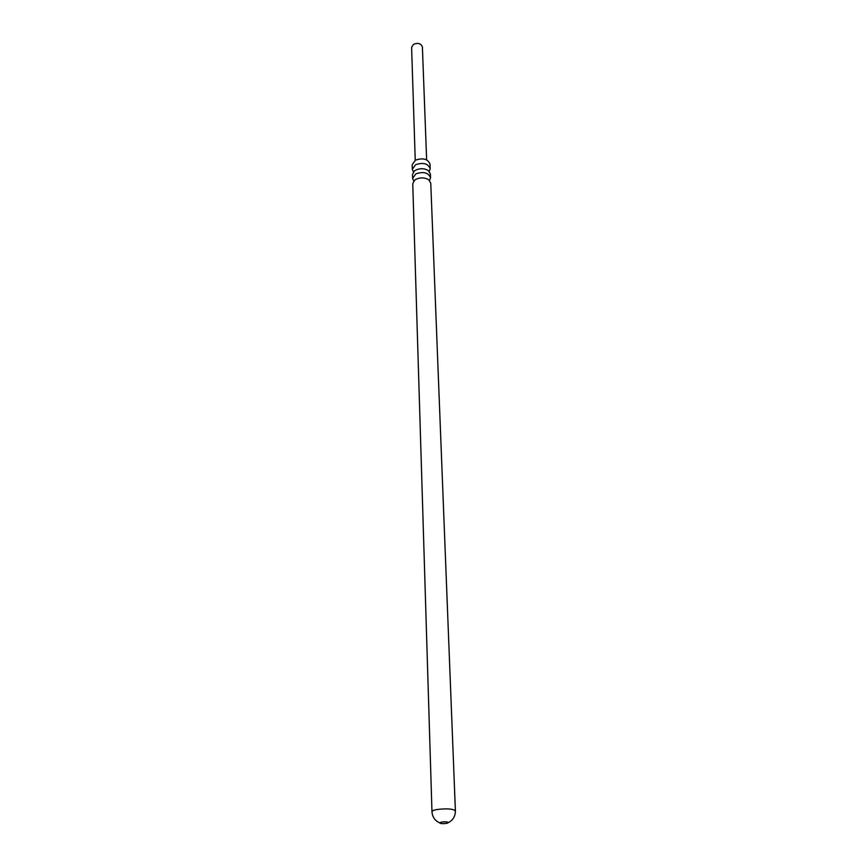 <?xml version="1.0" encoding="UTF-8"?>
<svg xmlns="http://www.w3.org/2000/svg" width="867" height="867" viewBox="0 0 867 867"><rect width="100%" height="100%" fill="white"/><g stroke="black" fill="none" stroke-linecap="round" stroke-linejoin="round"><path stroke-width="1.3" d="M426.64 159.875L422.392 46.991C421.091 43.491 418.154 42.591 413.57 44.282L411.608 47.371L415.239 160.265M412.313 169.282L412.172 164.719L415.423 160.167C423.02 157.631 427.886 158.943 430.01 164.101L430.184 168.653C428.06 163.516 423.183 162.216 415.575 164.73L412.313 169.282L413.461 171.926M429.219 171.384L430.184 168.653M412.594 178.374L412.475 174.635L414.296 171.081L415.748 170.105C420.278 168.1 424.472 168.263 428.341 170.593L430.4 174.007L430.541 177.746C428.406 172.631 423.519 171.33 415.867 173.844L412.594 178.374L413.787 181.04M429.544 180.488L430.541 177.746M455.392 810.862C452.78 808.727 446.429 808.315 436.361 809.626C433.489 810.222 432.026 810.905 431.972 811.685L412.757 183.771L414.502 180.314L416.041 179.263C420.658 177.258 424.895 177.442 428.775 179.816L430.758 183.143L455.392 810.862C455.359 816.14 453.083 820.019 448.586 822.501L446.884 823.347C442.766 823.856 440.328 823.672 439.569 822.816L441.27 822.122C444.912 821.645 447.35 821.764 448.586 822.501M431.972 811.685C432.373 816.942 434.909 820.659 439.569 822.816"/></g></svg>
